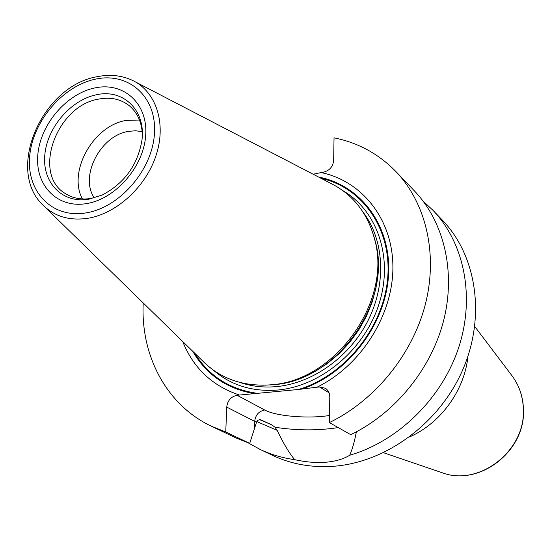 <?xml version="1.0" encoding="UTF-8"?>
<svg xmlns="http://www.w3.org/2000/svg" width="551" height="551" viewBox="0 0 551 551"><rect width="100%" height="100%" fill="white"/><g stroke="black" fill="none" stroke-linecap="round" stroke-linejoin="round"><path stroke-width="0.83" d="M423.168 201.198L432.955 210.296C464.293 242.977 475.348 296.961 458.618 347.75C441.833 398.49 398.318 441.124 349.713 455.243C343.411 459.093 335.394 461.428 325.655 462.255C315.93 462.95 305.619 462.089 294.723 459.665C282.408 457.964 270.844 454.534 260.031 449.389L248.322 442.942M432.955 210.296L442.529 220.304C476.594 255.671 485.975 316.329 462.764 369.742C439.615 423.14 386.285 462.372 333.644 466.277C311.577 467.833 291.204 464.183 272.531 455.346L260.031 449.389M143.226 302.954C140.477 355.285 166.271 404.992 211.556 426.302L225.758 431.956L249.706 443.403L235.807 437.852L211.556 426.302M329.374 422.583L350.739 434.67C395.253 413.291 431.454 368.764 443.775 319.979C455.959 271.147 443.851 221.702 414.414 190.901L395.852 171.492C378.633 153.867 358.026 142.647 334.03 137.826L333.658 160.506C332.949 166.684 329.56 170.583 323.485 172.188L321.157 172.573C362.269 181.114 392.966 219.56 392.904 267.366C392.973 315.096 361.022 365.712 317.018 387.188L319.47 386.94L325.269 388.221C328.238 390.177 329.739 393.104 329.787 397.009L329.374 422.583C375.162 400.384 412.568 354.334 425.42 304.049C438.148 253.708 425.909 202.933 395.852 171.492M259.349 419.525L271.891 424.911L260.334 419.614L257.73 420.248L256.511 422.245L249.706 443.403M225.758 431.956L226.736 407.106C227.591 400.487 231.041 396.541 237.102 395.281L239.43 395.046C212.273 385.948 193.353 368.089 182.684 341.475M239.43 395.046L298.435 389.481L317.018 387.188M356.366 431.832C354.493 441.73 352.275 449.533 349.713 455.243M294.723 459.665C289.234 453.184 283.386 443.41 277.187 430.352L275.011 427.245L271.891 424.911M277.187 430.352L256.787 421.563M321.157 172.573L313.168 174.226M135.098 81.741L330.628 183.29C352.998 194.469 367.675 213.161 374.659 239.382C392.236 300.791 335.724 380.603 271.677 384.715L269.398 384.922C242.316 386.499 219.959 378.406 202.341 360.664L44.672 206.763M91.604 198.401C81.624 199.965 72.87 198.353 65.342 193.546C31.71 174.006 56.636 105.406 98.856 99.063C110.524 96.873 120.579 99.022 129.017 105.503C137.082 112.156 141.524 121.53 142.33 133.638M139.493 120.015L126.207 120.414C93.415 125.47 67.539 171.581 82.402 198.945M94.276 197.864C79.33 176.279 100.489 135.484 128.528 131.365L135.512 130.766L142.179 131.634M409.545 436.95C440.793 423.23 464.713 390.156 467.957 356.187M441.055 472.365L442.556 472.882C479.528 486.705 525.978 450.374 523.34 408.842C522.899 396.589 519.256 385.741 512.416 376.292L474.755 326.516M511.459 375.024L512.416 376.292C519.331 385.852 523.009 396.782 523.45 409.076C526.06 450.587 479.893 486.726 442.556 472.882L383.489 452.702M254.472 428.347L254.707 421.391L226.736 407.106M256.511 422.245L254.707 421.391C255.492 414.986 258.825 411.191 264.707 409.999L237.102 395.281M319.47 386.94L329.043 392.78M264.707 409.999C275.837 416.253 308.567 418.953 329.491 415.475M338.204 427.583C317.893 430.724 296.824 430.613 275.011 427.245M260.423 419.642L260.795 419.793M192.726 351.276C206.508 375.004 227.377 389.185 255.327 393.813M301.693 389.123C347.963 373.826 385.638 324.525 388.531 275.335C391.678 226.082 360.898 185.17 318.705 177.098M194.627 353.136C209.063 376.361 230.387 389.819 258.584 393.51M298.435 389.481C344.637 375.72 383.379 327.673 387.635 278.586C392.14 229.443 362.71 187.574 321.061 178.324M213.258 370.058C231.103 385.466 252.833 392.105 278.434 389.97C321.784 385.79 364.989 349.072 379.191 303.401C393.572 257.744 377.339 210.565 342.97 190.715M240.14 382.511C251.807 386.485 264.184 387.828 277.284 386.533C313.808 382.842 350.773 355.918 368.736 319.16C386.692 282.387 383.971 239.637 363.212 212.349M372.586 232.136L376.278 245.236L378.11 259.108L378.014 273.475L375.975 288.042L372.021 302.527L366.229 316.625L358.701 330.035L349.589 342.481L339.092 353.708L327.425 363.481L314.828 371.608L301.576 377.931L287.939 382.339L274.198 384.763L261.87 385.218M264.997 385.17L273.875 384.674C336.998 380.617 392.629 302.044 375.321 241.51L373.53 235.153M269.398 384.922L265.024 385.17M96.948 76.734C42.337 85.915 5.565 169.205 42.613 204.752C54.212 216.391 69.206 220.923 87.595 218.334C116.674 213.754 146.256 186.541 156.319 154.686C166.512 122.832 155.919 91.48 132.543 80.412C121.743 75.37 109.966 74.123 97.203 76.685M85.811 212.92C51.849 218.623 26.255 191.397 29.685 156.277C32.64 121.234 62.924 85.715 95.729 79.096C128.548 71.961 156.787 96.583 154.473 133.156C152.675 169.632 119.732 207.761 85.811 212.92M86.5 203.595C115.765 199.042 144.086 166.237 145.719 134.781C147.785 103.237 123.52 81.789 95.075 87.884C66.65 93.532 40.313 124.388 37.826 154.776C34.913 185.219 57.201 208.622 86.5 203.595M88.863 199.2L102.328 194.978C124.519 183.207 137.729 164.942 141.958 140.181C145.925 110.324 123.259 88.635 96.549 94.738C70.845 99.779 46.987 127.708 44.789 155.182C42.207 182.725 62.435 203.774 88.863 199.2M374.659 239.382L373.516 235.125"/></g></svg>
